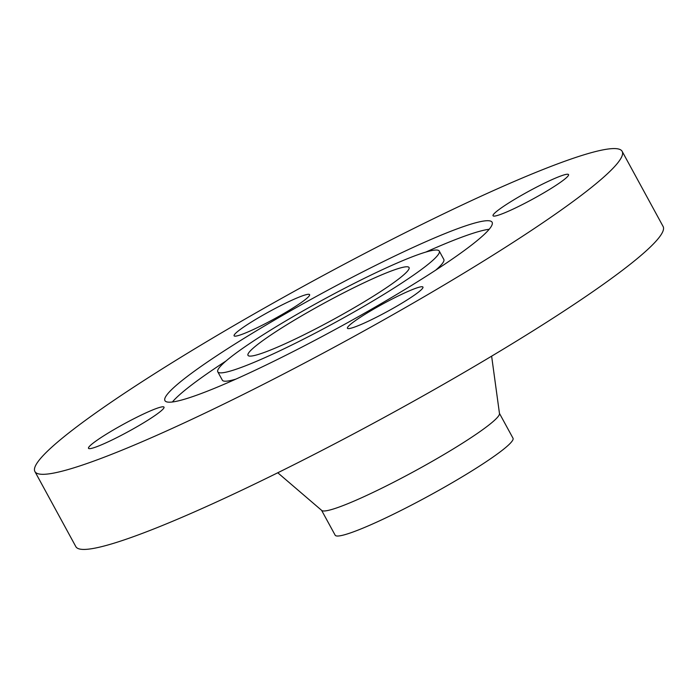 <?xml version="1.0" encoding="UTF-8"?>
<svg xmlns="http://www.w3.org/2000/svg" width="698" height="698" viewBox="0 0 698 698"><rect width="100%" height="100%" fill="white"/><g stroke="black" fill="none" stroke-linecap="round" stroke-linejoin="round"><path stroke-width="1.05" d="M421.601 286.738A42.997 4.389 -28.6 0 0 379.005 306.073A42.997 4.389 -28.6 0 0 347.447 328.252A42.997 4.389 -28.6 0 0 348.791 328.601A42.997 4.389 -28.6 0 0 391.386 309.266A42.997 4.389 -28.6 0 0 422.944 287.087A42.997 4.389 -28.6 0 0 421.601 286.738M567.204 174.238A42.997 4.389 -28.6 0 0 524.608 193.573A42.997 4.389 -28.6 0 0 493.041 215.752A42.997 4.389 -28.6 0 0 494.385 216.101A42.997 4.389 -28.6 0 0 536.98 196.766A42.997 4.389 -28.6 0 0 568.547 174.587A42.997 4.389 -28.6 0 0 567.204 174.238M308.263 294.294A42.997 4.389 -28.6 0 0 265.668 313.629A42.997 4.389 -28.6 0 0 234.1 335.808A42.997 4.389 -28.6 0 0 235.444 336.148A42.997 4.389 -28.6 0 0 278.04 316.822A42.997 4.389 -28.6 0 0 309.607 294.643A42.997 4.389 -28.6 0 0 308.263 294.294M162.669 406.794A42.997 4.389 -28.6 0 0 120.073 426.12A42.997 4.389 -28.6 0 0 88.506 448.308A42.997 4.389 -28.6 0 0 89.85 448.648A42.997 4.389 -28.6 0 0 132.446 429.314A42.997 4.389 -28.6 0 0 164.013 407.135A42.997 4.389 -28.6 0 0 162.669 406.794M611.701 148.657A334.429 34.141 151.4 0 1 622.154 151.353A334.429 34.141 151.4 0 1 376.65 323.863A334.429 34.141 151.4 0 1 45.353 474.23A334.429 34.141 151.4 0 1 34.9 471.534A334.429 34.141 151.4 0 1 280.395 299.032A334.429 34.141 151.4 0 1 611.701 148.657M622.154 151.353L663.1 226.466A334.429 34.141 151.4 0 1 417.605 398.968A334.429 34.141 151.4 0 1 86.299 549.343A334.429 34.141 151.4 0 1 75.846 546.647L34.9 471.534M491.628 356.172L499.48 413.565A101.289 10.339 151.4 0 1 423.293 466.377A101.289 10.339 151.4 0 1 324.666 510.962A101.289 10.339 151.4 0 1 321.761 510.465L277.769 472.773M499.445 413.356L513.004 438.213A101.289 10.339 151.4 0 1 438.649 490.458A101.289 10.339 151.4 0 1 338.312 536.003A101.289 10.339 151.4 0 1 335.153 535.183L321.595 510.325M250.852 356.093A91.726 9.362 151.4 0 1 247.991 355.352A91.726 9.362 151.4 0 1 315.322 308.036A91.726 9.362 151.4 0 1 406.192 266.793A91.726 9.362 151.4 0 1 409.063 267.535A91.726 9.362 151.4 0 1 341.723 314.85A91.726 9.362 151.4 0 1 250.852 356.093M435.325 250.05A126.129 12.878 151.4 0 1 439.26 251.071A126.129 12.878 151.4 0 1 346.679 316.133A126.129 12.878 151.4 0 1 221.728 372.837A126.129 12.878 151.4 0 1 217.785 371.825A126.129 12.878 151.4 0 1 310.374 306.762A126.129 12.878 151.4 0 1 435.325 250.05M439.26 251.071L443.815 259.412A126.129 12.878 151.4 0 1 435.622 270.213M235.854 379.127A126.129 12.878 151.4 0 1 226.274 381.187A126.129 12.878 151.4 0 1 222.339 380.166L217.785 371.825M172.397 401.978A186.322 19.021 151.4 0 1 225.978 361.023M425.745 252.109A186.322 19.021 151.4 0 1 489.202 229.258M170.757 402.144A186.322 19.021 151.4 0 1 164.937 400.635A186.322 19.021 151.4 0 1 301.711 304.529A186.322 19.021 151.4 0 1 486.297 220.751A186.322 19.021 151.4 0 1 492.116 222.252A186.322 19.021 151.4 0 1 355.334 318.367A186.322 19.021 151.4 0 1 170.757 402.144"/></g></svg>
